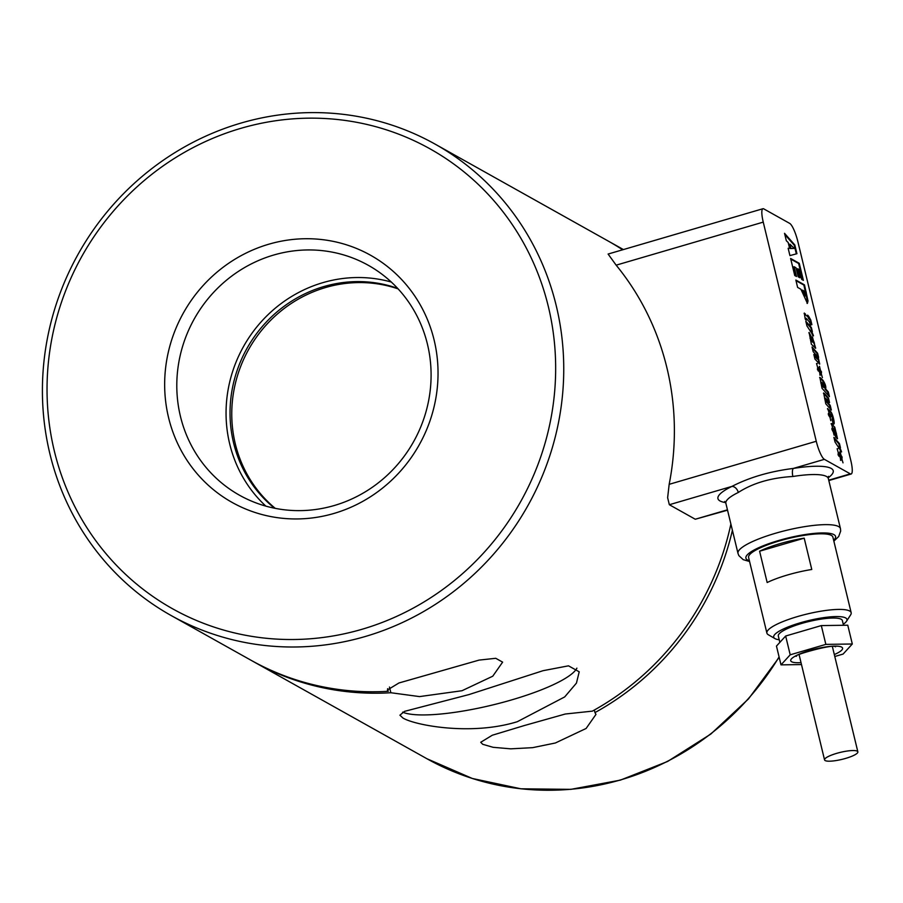<?xml version="1.0" encoding="UTF-8"?>
<svg xmlns="http://www.w3.org/2000/svg" width="903" height="903" viewBox="0 0 903 903"><rect width="100%" height="100%" fill="white"/><g stroke="black" fill="none" stroke-linecap="round" stroke-linejoin="round"><path stroke-width="1.35" d="M857.252 751.172A17.134 3.589 166.4 0 0 838.515 752.842A17.134 3.589 166.4 0 0 824.552 759.897A17.134 3.589 166.4 0 0 825.15 760.563A17.134 3.589 166.4 0 0 843.887 758.892A17.134 3.589 166.4 0 0 857.85 751.838A17.134 3.589 166.4 0 0 857.252 751.172M397.636 288.362A127.65 121.747 -60.8 0 0 323.861 286.556A127.65 121.747 -60.8 0 0 233.166 384.554A127.65 121.747 -60.8 0 0 274.535 508.208M398.133 288.892A127.65 121.747 -60.8 0 0 325.588 287.526A127.65 121.747 -60.8 0 0 235.04 384.859A127.65 121.747 -60.8 0 0 275.257 508.355M273.643 255.052A131.77 125.675 119.2 0 1 368.322 265.313A131.77 125.675 119.2 0 1 429.76 393.911A131.77 125.675 119.2 0 1 334.245 505.522A131.77 125.675 119.2 0 1 239.566 495.262A131.77 125.675 119.2 0 1 178.128 366.663A131.77 125.675 119.2 0 1 273.643 255.052M265.843 506.12A131.77 125.675 119.2 0 1 230.276 379.678A131.77 125.675 119.2 0 1 322.913 282.639A131.77 125.675 119.2 0 1 391.304 282.041M333.918 513.457A141.658 135.1 -60.8 0 0 434.106 339.979A141.658 135.1 -60.8 0 0 268.778 244.216A141.658 135.1 -60.8 0 0 168.59 417.694A141.658 135.1 -60.8 0 0 333.918 513.457M240.751 128.373A263.541 251.35 119.2 0 1 548.335 306.546A263.541 251.35 119.2 0 1 361.945 629.301A263.541 251.35 119.2 0 1 54.361 451.128A263.541 251.35 119.2 0 1 240.751 128.373M365.184 636.525A270.132 257.626 -60.8 0 0 561.011 407.738A270.132 257.626 -60.8 0 0 435.054 144.096A270.132 257.626 -60.8 0 0 240.966 123.079A270.132 257.626 -60.8 0 0 45.15 351.865A270.132 257.626 -60.8 0 0 171.107 615.507A270.132 257.626 -60.8 0 0 365.184 636.525M388.267 691.28L387.376 690.016L398.945 682.973L479.121 660.093L495.758 658.298L502.621 662.136L492.756 676.2L461.997 690.727L419.545 696.597L390.852 692.736L389.464 687.025M171.107 615.507L251.057 660.274A270.132 257.626 -60.8 0 0 388.256 691.28L387.624 688.684M402.614 712.151A92.241 19.335 166.4 0 0 512.012 699.791A92.241 19.335 166.4 0 0 576.893 668.141M468.905 694.599L543.098 670.681L568.495 665.827L579.218 671.809L576.441 683.108L564.691 696.924L517.317 721.7C471.208 735.979 414.917 725.312 402.93 718.02L399.916 715.187L404.499 711.372L468.905 694.599M732.401 530.309A270.132 257.626 119.2 0 1 594.964 712.591L594.343 710.04M594.953 712.591L595.969 714.397L586.103 728.473L555.345 743L532.635 747.661L510.737 748.835L493.128 747.312L482.699 744.286L480.723 742.277L492.293 735.234L524.225 725.572L565.289 714.013L592.368 711.135A270.132 257.626 -60.8 0 0 730.888 524.033M762.945 208.728L608.103 254.048L616.151 265.166L763.249 222.115A16.468 3.556 -106.3 0 1 761.839 211.753A16.468 3.556 -106.3 0 1 762.945 208.728A16.468 3.556 -106.3 0 1 763.78 208.886L789.707 223.402A16.468 3.556 -106.3 0 1 793.872 229.701A16.468 3.556 -106.3 0 1 797.823 241.473L850.84 460.632A16.468 3.556 -106.3 0 1 852.251 470.994A16.468 3.556 -106.3 0 1 851.145 474.019A16.468 3.556 -106.3 0 1 850.31 473.861L824.371 459.345A16.468 3.556 -106.3 0 1 820.206 453.046A16.468 3.556 -106.3 0 1 816.267 441.274L669.168 484.324L667.633 497.7L669.337 504.721L695.265 519.236L727.536 510.195M609.649 241.869A270.132 257.626 119.2 0 1 610.947 242.58A270.132 257.626 119.2 0 1 622.878 249.725M390.852 692.736A270.132 257.626 119.2 0 1 253.653 661.73A270.132 257.626 119.2 0 1 252.366 660.996M828.232 477.766A59.293 12.428 166.4 0 0 793.342 468.431C769.988 471.366 749.501 477.36 731.904 486.412A59.293 12.428 166.4 0 0 725.617 502.599M779.221 639.764A37.689 7.901 -13.6 0 1 775.011 638.624A37.689 7.901 -13.6 0 1 774.955 638.59A37.689 7.901 -13.6 0 1 800.555 622.72A37.689 7.901 -13.6 0 1 845.659 617.945A37.689 7.901 -13.6 0 1 846.506 621.275L850.649 614.841A43.355 9.086 166.4 0 0 851.168 612.708A43.355 9.086 166.4 0 0 849.667 611.015A43.355 9.086 166.4 0 0 802.236 615.248A43.355 9.086 166.4 0 0 766.895 633.093A43.355 9.086 166.4 0 0 768.329 634.753A43.355 9.086 166.4 0 0 768.397 634.786M766.895 633.093L748.598 557.49A43.355 9.086 -13.6 0 1 783.939 539.644A43.355 9.086 -13.6 0 1 831.37 535.4A43.355 9.086 -13.6 0 1 832.882 537.104L851.168 612.708M759.592 551.214A43.355 9.086 -13.6 0 1 804.201 538.165L811.774 569.477A43.355 9.086 166.4 0 0 767.166 582.525L759.592 551.214L804.201 538.165M846.506 621.275A37.689 7.901 -13.6 0 1 843.255 624.266M779.853 642.372L778.318 636.028A32.948 6.908 -13.6 0 1 801.695 623.442A32.948 6.908 -13.6 0 1 842.352 620.542L843.504 625.282M834.79 656.504L843.12 654.054L852.308 643.997L825.85 644.381L790.204 654.81L781.005 664.868L801.492 664.574M852.308 643.997L847.77 625.215L821.312 625.587L785.655 636.017L776.467 646.085L781.005 664.868M825.85 644.381L821.312 625.587M790.204 654.81L785.655 636.017M737.999 553.426L725.877 503.332A52.713 11.05 -13.6 0 1 738.282 492.474C752.831 483.082 771.038 477.755 792.89 476.491A52.713 11.05 -13.6 0 1 826.505 476.479A52.713 11.05 -13.6 0 1 828.333 478.545L840.456 528.639A52.713 11.05 166.4 0 0 838.627 526.573A52.713 11.05 166.4 0 0 775.395 533.289A52.713 11.05 166.4 0 0 737.999 553.426L738.857 555.627L743.18 559.646L749.58 561.508M738.282 492.474A6.592 4.662 64 0 0 731.904 486.412L669.337 504.721M824.371 459.345L793.342 468.431A6.592 2.291 -99 0 0 792.89 476.491M622.652 249.792A270.132 257.626 -60.8 0 0 608.351 241.135L435.054 144.096M616.151 265.166A270.132 257.626 119.2 0 1 669.168 484.324M763.249 222.115L816.267 441.274M840.625 457.505L840.795 456.026L841.415 455.846L841.246 457.324C842.047 456.218 842.273 456.681 841.935 458.701L841.585 458.95M841.257 457.55L840.885 460.417L838.989 452.877M838.898 456.263L839.655 454.74C838.774 455.552 838.515 454.909 838.864 452.809L838.255 452.99C837.894 455.089 838.153 455.733 839.034 454.92M839.655 454.74L840.106 451.511L841.822 458.645M838.864 446.692L840.456 447.73L839.451 443.599L833.909 437.379L835.038 442.052L841.573 451.929M839.395 446.534L841.517 451.635M831.053 423.823L834.778 427.232L831.291 423.541L833.954 431.916C832.295 429.117 832.092 428.045 833.322 428.688L831.945 428.248M834.778 427.232L837.532 438.734L835.726 437.233L833.322 428.688M833.909 423.767L833.04 423.259L831.945 418.721C833.221 419.308 832.916 418.157 831.031 415.267L828.356 413.36M830.038 414.15C828.412 413.269 828.604 414.296 830.613 417.22L827.667 408.551L830.534 412.411C832.645 415.357 835.061 427.254 832.419 423.439M833.04 423.259C835.67 427.074 833.255 415.177 831.155 412.231L829.451 410.03M832.002 419.41L832.622 419.229L831.945 418.721M823.446 393.302L824.811 393.889L823.649 392.952L825.793 403.833L831.336 410.052L830.196 405.334L826.719 401.463C825.184 399.002 824.823 397.93 825.647 398.234L824.597 398.516M824.811 393.889L828.401 397.896L829.53 402.58L825.647 398.234M819.642 377.623L822.419 380.547C824.744 384.26 825.624 387.127 825.049 389.148L825.658 388.967C826.234 386.947 825.365 384.08 823.039 380.366L819.856 377.33L822.035 388.301L829.417 396.586L828.288 391.902L827.667 392.083L828.514 395.57M825.658 388.967L828.288 391.902M813.422 335.544L811.312 330.453L812.361 331.638L811.368 327.507L805.826 321.287L806.955 325.96L813.49 335.848M805.431 314.03L804.291 313.07L805.194 318.872L806.311 320.125L806.368 318.522L809.223 321.694L810.792 325.136L810.239 322.845L811.887 324.685L810.759 320.023L810.138 320.204L810.984 323.669M808.095 317.021L804.866 314.278L808.095 317.021L807.632 315.136L808.648 316.264L810.759 320.023M805.86 319.617L806.368 318.522M804.483 284.885L795.848 280.043L797.62 287.402L800.938 289.265L807.406 303.385L808.016 300.936L804.483 284.885L803.873 285.066L807.395 301.117L807.068 303.397M786.321 240.706L784.538 233.324L794.832 244.995L796.943 253.698L789.933 255.605L788.161 248.291L789.594 248.302L788.206 242.546L786.321 240.706M794.742 275.517L790.622 258.472L799.268 263.315L803.388 280.348L801.706 279.411L799.347 269.658L797.767 268.767L799.945 277.774L798.207 276.803L796.028 267.796L794.143 266.735L796.502 276.499L794.742 275.517M811.379 344.291L815.669 348.208L813.129 339.799C814.98 344.438 814.822 344.37 812.677 339.596L809.111 332.451L811.379 344.291M808.885 332.733L812.057 339.776L812.677 339.596C814.822 344.37 814.98 344.438 813.129 339.799M817.633 356.945L818.603 357.396L817.587 353.208L812.034 346.989L813.163 351.662L816.639 355.556C818.197 358.164 818.558 359.247 817.723 358.807L817.542 358.863M817.486 359.247L818.107 359.067L813.84 354.461L814.969 359.123L819.721 364.078L818.062 356.82M820.014 372.296L820.184 370.828L820.804 370.648L820.635 372.115C821.437 371.02 821.662 371.483 821.324 373.503L820.974 373.752M818.378 367.679L820.274 375.208L820.635 372.352M818.423 369.711C817.542 370.535 817.283 369.891 817.644 367.792L818.253 367.611C817.892 369.711 818.163 370.354 819.044 369.53L818.287 371.065M819.044 369.53L819.495 366.313L821.211 373.436M840.637 457.731L840.512 460.304M837.137 448.712L838.311 452.832M837.961 448.678L837.352 448.859M839.846 451.827L843.018 462.855M834.191 438.576L838.831 443.779L839.542 446.714M839.451 443.599L838.831 443.779M838.774 446.714L840.896 451.816M832.701 428.869C831.471 428.225 831.686 429.297 833.345 432.097L834.079 435.156M833.954 431.916L833.345 432.097M834.169 427.412L837.149 438.655M829.417 414.33C827.791 413.45 827.983 414.477 830.004 417.4L830.794 420.696M830.613 417.22L830.004 417.4M827.43 408.833L828.83 410.21M825.128 400.277L829.575 405.515L830.433 409.036M830.196 405.334L829.575 405.515M824.202 394.069L827.78 398.076L828.627 401.564M828.401 397.896L827.78 398.076M825.049 389.148L827.667 392.083M806.108 322.484L810.747 327.687L811.458 330.622M811.368 327.507L810.747 327.687M810.691 330.633L812.813 335.724M804.11 313.476L804.81 314.21M807.925 316.332L808.49 318.341L809.099 318.161M808.648 316.264L808.027 316.445M808.49 318.341L810.138 320.204M809.889 324.121L810.239 322.845M805.747 318.703L805.544 319.707L805.747 318.703M795.995 280.652L803.873 285.066M784.831 234.543L794.222 245.176L794.832 244.995M794.222 245.176L796.322 253.867M788.206 248.483L789.594 248.302M790.768 259.082L798.647 263.495L802.62 279.919M799.268 263.315L798.647 263.495M799.178 277.345L797.146 268.947L797.767 268.767M795.735 276.07L793.523 266.916L794.143 266.735M812.057 339.776L812.666 341.673M810.488 339.946L814.371 343.614M812.452 337L815.285 348.095M812.328 348.197L816.967 353.389L817.813 356.899M817.587 353.208L816.967 353.389M818.163 358.694L819.303 363.898M814.134 355.658L817.102 358.988M820.026 372.533L819.89 375.106M816.526 363.503L817.7 367.623M817.35 363.469L816.73 363.649M819.235 366.629L822.396 377.646M834.982 434.05L836.37 434.49L835.602 433.869C836.946 434.399 836.663 433.203 834.733 430.302L834.112 430.483L834.982 434.05L835.602 433.869L834.733 430.302M822.373 382.996C820.861 381.867 821.064 382.861 822.983 385.965L824.021 387.105C825.523 388.188 825.297 387.195 823.333 384.102L821.47 382.24L820.771 382.883M821.358 384.78L823.401 387.285L824.868 387.793L823.401 387.285M802.541 290.156L801.932 290.337L804.629 296.184L805.25 296.003L804.708 291.376L802.541 290.156L805.25 296.003M790.351 248.562L794.234 248.404L789.944 244.171L789.324 244.352L790.351 248.562L794.234 248.404M811.481 341.402L812.802 342.034L811.605 338.58L810.646 337.259L809.991 338.286M789.944 244.171L790.96 248.381M811.605 338.58C810.126 336.74 810.284 337.62 812.09 341.221M779.086 656.899A270.132 257.626 119.2 0 1 621.038 779.774A270.132 257.626 119.2 0 1 426.961 758.757L253.653 661.73M749.377 560.695A46.121 9.673 -13.6 0 1 778.634 540.513A46.121 9.673 -13.6 0 1 822.87 532.939A46.121 9.673 -13.6 0 1 833.65 540.31M834.316 654.573A26.684 5.599 166.4 0 0 841.664 647.112A26.684 5.599 166.4 0 0 809.664 650.51A26.684 5.599 166.4 0 0 791.649 661.752A26.684 5.599 166.4 0 0 801.017 662.633M727.446 509.823L695.265 519.236M850.31 473.861L828.728 480.182M840.637 457.618L841.246 457.437M833.074 425.02L832.453 425.2M831.155 412.231L830.534 412.411M826.719 401.463L826.11 401.643M822.419 380.547L823.039 380.366M807.395 301.117L808.016 300.936M805.611 292.267L806.232 292.087M811.357 337.496L811.978 337.316M820.014 372.408L820.635 372.228M822.362 386.145L822.983 385.965M799.099 654.686L824.552 759.897M623.409 249.567L610.947 242.58M797.236 655.093L796.333 656.278C789.256 656.357 833.39 643.489 835.58 646.785L834.564 646.345M774.955 638.59L768.329 634.753M833.853 541.123L838.673 536.551L840.693 530.998L840.456 528.639M725.877 503.332L724.725 501.436M828.333 478.545L828.491 476.332M851.145 474.019L828.819 480.554M779.187 657.316L748.485 698.922L710.819 734.06L667.588 761.477L620.35 780.136L570.854 789.357L520.907 788.804L472.337 778.476L426.961 758.757M805.363 318.375L805.984 318.195M832.397 646.627L857.85 751.838"/></g></svg>
